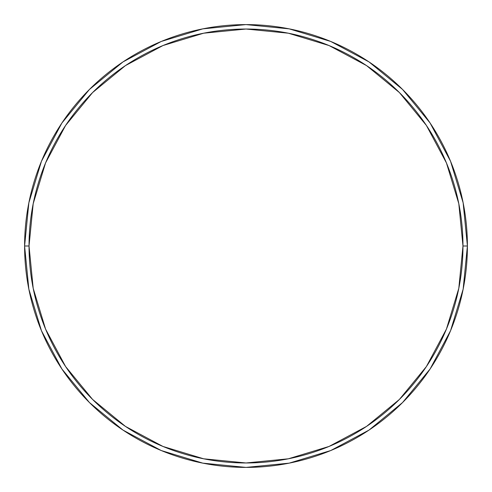 <?xml version="1.0" encoding="UTF-8"?>
<svg xmlns="http://www.w3.org/2000/svg" width="492" height="492" viewBox="0 0 492 492"><rect width="100%" height="100%" fill="white"/><g stroke="black" fill="none" stroke-linecap="round" stroke-linejoin="round"><path stroke-width="0.74" d="M24.6 246A221.4 221.4 0 0 0 246 467.4A221.4 221.4 0 0 0 467.4 246A221.4 221.4 0 0 1 246 467.4A221.4 221.4 0 0 1 24.6 246A221.4 221.4 0 0 1 246 24.6A221.4 221.4 0 0 1 467.4 246A221.4 221.4 0 0 0 246 24.6A221.4 221.4 0 0 0 24.6 246A221.4 221.4 0 0 0 246 467.4A221.4 221.4 0 0 0 467.4 246L462.972 246A216.972 216.972 0 0 1 246 462.972A216.972 216.972 0 0 1 29.028 246L33.198 288.33L45.547 329.031L65.596 366.546L92.576 399.424L125.454 426.404L162.969 446.453L203.67 458.802L246 462.972L288.33 458.802L329.031 446.453L366.546 426.404L399.424 399.424L426.404 366.546L446.453 329.031L458.802 288.33L462.972 246L458.802 203.67L446.453 162.969L426.404 125.454L399.424 92.576L366.546 65.596L329.031 45.547L288.33 33.198L246 29.028L203.67 33.198L162.969 45.547L125.454 65.596L92.576 92.576L65.596 125.454L45.547 162.969L33.198 203.67L29.028 246L24.6 246L29.028 246A216.972 216.972 0 0 1 246 29.028A216.972 216.972 0 0 1 462.972 246L467.4 246A221.4 221.4 0 0 0 246 24.6A221.4 221.4 0 0 0 24.6 246A221.4 221.4 0 0 1 246 24.6A221.4 221.4 0 0 1 467.4 246A221.4 221.4 0 0 1 246 467.4A221.4 221.4 0 0 1 24.6 246L28.856 202.809L41.451 161.271L61.869 123.055M61.912 122.994L89.446 89.446L122.939 61.955L89.446 89.446L61.912 122.994M122.994 61.912L161.271 41.451L202.809 28.856L245.926 24.6M246 24.6L289.191 28.856L330.729 41.451L368.945 61.869M369.006 61.912L402.554 89.446L430.045 122.939L402.554 89.446L369.006 61.912M430.088 122.994L450.549 161.271L463.144 202.809L467.4 245.926M467.4 246L463.144 289.191L450.549 330.729L430.131 368.945M430.088 369.006L402.554 402.554L369.062 430.045L402.554 402.554L430.088 369.006M369.006 430.088L330.729 450.549L289.191 463.144L246.074 467.4M246 467.4L202.809 463.144L161.271 450.549L123.055 430.131M122.994 430.088L89.446 402.554L61.955 369.062L89.446 402.554L122.994 430.088M61.912 369.006L41.451 330.729L28.856 289.191L24.6 246.074"/></g></svg>
